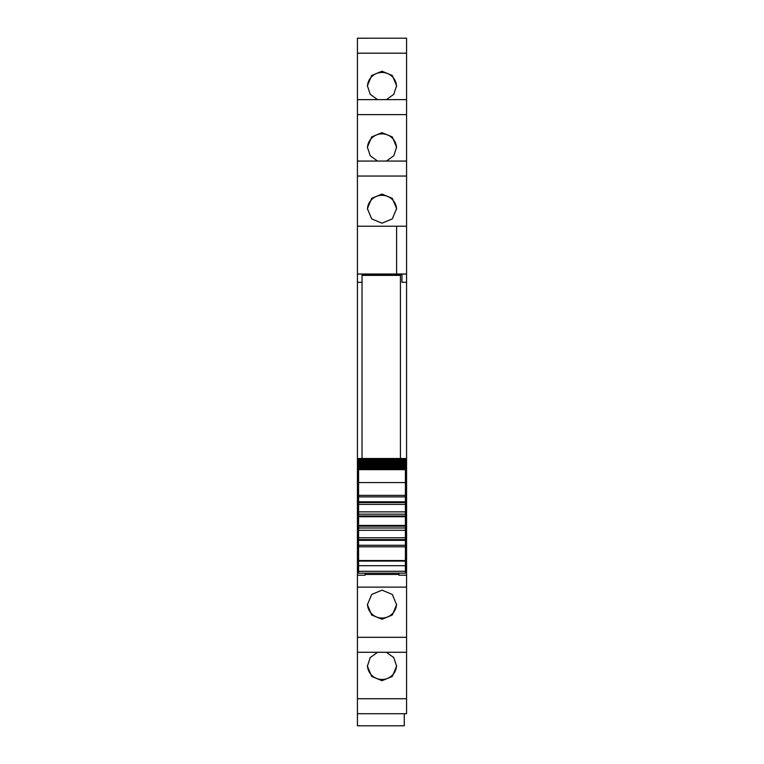 <?xml version="1.0" encoding="UTF-8"?>
<svg xmlns="http://www.w3.org/2000/svg" width="764" height="764" viewBox="0 0 764 764"><rect width="100%" height="100%" fill="white"/><g stroke="black" fill="none" stroke-linecap="round" stroke-linejoin="round"><path stroke-width="1.15" d="M362.041 282.288L357.428 282.288L357.428 274.056L362.041 274.056L362.041 275.374L400.431 275.374L400.431 458.505M357.428 176.045L357.428 226.23L396.592 226.23L396.592 274.009L357.428 274.009L357.428 226.23L406.572 226.23L406.572 99.626L357.428 99.635L357.428 176.045L406.572 176.045M357.428 161.061L406.572 161.061L357.428 161.051M357.428 53.184L357.428 99.626L406.572 99.626L406.572 38.2L357.428 38.21L357.428 53.184L406.572 53.184M357.428 38.21L406.572 38.2M406.572 713.71L406.572 698.735L357.428 698.735L357.428 713.71L406.572 713.719L357.428 713.71L357.428 725.8L404.271 725.8L404.271 713.719M357.428 698.735L357.428 652.284L406.572 652.284L406.572 698.735M357.428 282.288L357.428 652.284L406.572 652.284L406.572 575.206L398.894 575.206L398.894 573.172M357.428 274.056L396.592 273.999L396.592 226.23M362.041 274.61L401.959 274.61M406.572 274.056L401.959 274.056L401.959 282.288L406.572 282.288L406.572 273.999L396.592 273.999M357.428 481.922L358.583 481.922M357.428 490.03L358.583 490.03M357.428 570.154L358.583 570.154M357.428 570.918L358.583 570.918M357.428 575.206L365.106 575.206L365.106 573.172M365.106 575.206L365.106 574.442L398.894 574.442M382 590.161L371.686 594.449L367.408 604.744L371.686 615.01L382 619.26L392.314 615.01L396.592 604.744L392.314 594.449L382 590.161M386.46 652.294L393.785 657.594L396.592 666.17L392.314 676.436L382 680.686L371.686 676.436L367.408 666.17L370.215 657.594L377.54 652.294M406.572 241.72L406.572 243.506M377.54 99.626L370.215 94.325L367.408 85.749L371.686 75.483L382 71.233L392.314 75.483L396.592 85.749L393.785 94.325L386.46 99.626M386.46 161.051L393.785 155.751L396.592 147.175L392.314 136.909L382 132.659L371.686 136.909L367.408 147.175L370.215 155.751L377.54 161.051M382 223.183L392.314 218.905L396.592 208.601L392.314 198.334L382 194.085L371.686 198.334L367.408 208.601L371.686 218.905L382 223.183M406.572 273.999L406.572 226.23M405.417 481.922L406.572 481.922L406.572 490.03L405.417 490.03M406.572 575.206L406.572 570.918L405.417 570.918M396.573 604.123A14.592 14.545 0 0 1 382 618.047A14.592 14.545 0 0 1 367.427 604.123M396.573 665.549A14.592 14.545 0 0 1 382 679.473A14.592 14.545 0 0 1 367.427 665.549M367.427 86.37A14.592 14.545 180 0 1 382 72.446A14.592 14.545 180 0 1 396.573 86.37M367.427 147.796A14.592 14.545 180 0 1 382 133.872A14.592 14.545 180 0 1 396.573 147.796M367.427 209.221A14.592 14.545 180 0 1 382 195.297A14.592 14.545 180 0 1 396.573 209.221M405.417 570.154L406.572 570.154L406.572 490.03M406.572 570.918L406.572 570.154M406.572 490.058L405.417 490.058M406.572 481.922L406.572 282.288M358.583 561.072L405.417 561.072L405.417 560.537L358.583 560.537L358.583 573.134M405.417 561.072L405.417 573.134M405.417 560.537L405.417 527.991L358.583 527.991L358.583 545.267L405.417 545.267L358.583 545.267L358.583 546.804L405.417 546.804M358.583 560.537L358.583 546.804M358.583 537.78L405.417 537.78M358.583 538.744L358.583 540.339L405.417 540.339M358.583 530.292L405.417 530.292M358.583 527.991L405.417 527.991L405.417 496.896L358.583 496.896L358.583 527.991M358.583 514.172L405.417 514.172M358.583 511.87L405.417 511.87M358.583 501.117L358.583 502.559L405.417 502.559L405.417 501.824L358.583 501.824M358.583 504.383L405.417 504.383M405.417 496.896L358.583 496.896L358.583 482.581L405.417 482.581L405.417 496.896M358.583 482.581L358.583 469.669L405.417 469.669L405.417 482.581M405.417 469.669L358.583 469.669M358.583 468.953L405.417 468.771L358.583 468.953M405.417 468.284L405.417 468.771M358.583 468.284L358.583 468.771M358.583 468.112L405.417 467.826L358.583 468.112M405.417 467.262L405.417 467.826M358.583 467.262L358.583 467.826M358.583 467.119L405.417 466.728L358.583 467.119M405.417 466.078L405.417 466.728M358.583 466.078L358.583 466.728M358.583 465.964L358.583 465.467L405.417 465.467L405.417 465.964L358.583 465.964M405.417 464.741L405.417 465.467M358.583 464.741L358.583 465.467M358.583 464.655L358.583 464.063L405.417 464.063L405.417 464.655L358.583 464.655M405.417 463.251L405.417 464.063M358.583 463.251L358.583 464.063M358.583 463.185L358.583 462.507L405.417 462.507L405.417 463.185L358.583 463.185M358.583 462.507L358.583 461.571L405.417 461.571L405.417 462.507M358.583 461.571L358.583 460.807L405.417 460.807L405.417 461.571L358.583 461.571M358.583 460.807L358.583 459.813L405.417 459.813L405.417 460.807M405.417 459.317L405.417 459.813L358.583 459.813L358.583 458.601L405.417 458.601L405.417 459.317L358.583 459.317M358.583 458.601L405.417 458.601M362.041 275.374L362.041 458.505M357.428 568.11L358.583 568.11M357.428 587.115L406.572 587.115M357.428 637.31L406.572 637.31M357.428 114.619L406.572 114.619M405.417 568.11L406.572 568.11M357.428 490.058L358.583 490.058M357.428 498.577L358.583 498.577M405.417 498.577L406.572 498.577M357.428 494.499L358.583 494.499M405.417 494.499L406.572 494.499M357.428 493.124L358.583 493.124M405.417 493.124L406.572 493.124M358.583 571.3L405.417 571.3M358.583 565.713L405.417 565.713M405.417 539.604L358.583 539.604M358.583 526.167L405.417 526.167M405.417 525.441L358.583 525.441M358.583 516.722L405.417 516.722M405.417 515.996L358.583 515.996M358.583 495.359L405.417 495.359M358.583 458.505L405.417 458.505M358.583 573.172L405.417 573.172"/></g></svg>
